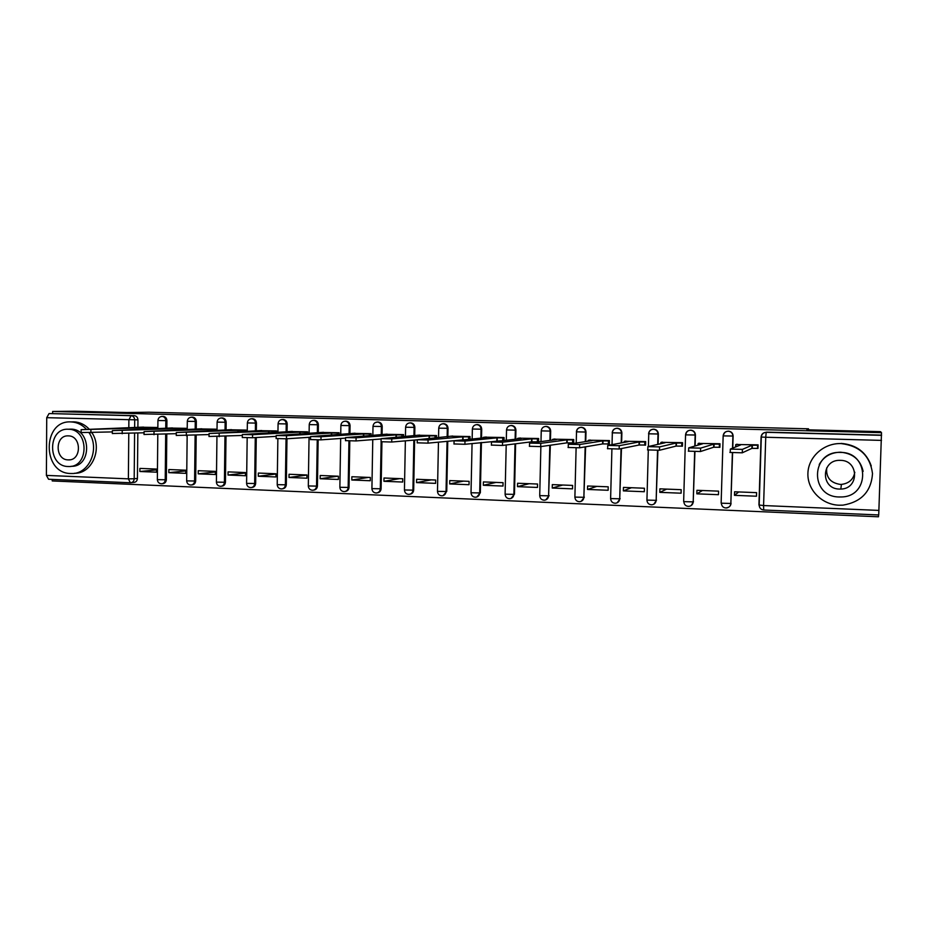 <?xml version="1.0" encoding="UTF-8"?>
<svg xmlns="http://www.w3.org/2000/svg" width="928" height="928" viewBox="0 0 928 928"><rect width="100%" height="100%" fill="white"/><g stroke="black" fill="none" stroke-linecap="round" stroke-linejoin="round"><path stroke-width="1.39" d="M166.854 428.156L166.924 420.674C166.727 418.145 165.509 416.718 163.258 416.394L162.887 416.405M196.249 429.293L196.33 421.463C196.133 418.922 194.892 417.496 192.618 417.159L192.224 417.171M226.072 430.198L226.165 422.275C225.968 419.723 224.715 418.273 222.395 417.936L221.978 417.948M256.337 431.102L256.453 423.098C256.256 420.523 254.98 419.062 252.625 418.725L252.184 418.737M287.065 432.03L287.181 423.934C286.984 421.335 285.696 419.874 283.307 419.526L282.831 419.549M318.258 432.982L318.374 424.78C318.176 422.159 316.877 420.686 314.453 420.338L313.931 420.361M349.914 433.944L350.053 425.639C349.856 423.006 348.522 421.509 346.074 421.161L345.506 421.184M382.058 434.93L382.208 426.509C382.011 423.852 380.666 422.356 378.172 422.008L377.557 422.031M414.7 435.94L414.862 427.402C414.665 424.722 413.296 423.214 410.768 422.855L410.095 422.89M447.841 436.984L448.027 428.295C447.818 425.604 446.438 424.073 443.874 423.725L443.155 423.76C445.742 424.119 447.122 425.65 447.319 428.342L447.145 437.042M481.516 438.062L481.702 429.212C481.504 426.497 480.101 424.966 477.502 424.595L476.748 424.641M515.713 439.164L515.922 430.14C515.713 427.402 514.298 425.859 511.653 425.488L510.876 425.534M550.455 440.324L550.675 431.091C550.478 428.33 549.04 426.764 546.348 426.393L545.525 426.439M585.754 441.531L585.997 432.042C585.788 429.27 584.327 427.692 581.601 427.309L580.708 427.367M621.621 442.83L621.876 433.016C621.679 430.221 620.194 428.632 617.433 428.249L616.424 428.318M658.068 444.257L658.358 434.002C658.161 431.195 656.653 429.583 653.846 429.2L652.639 429.304M695.107 445.892L695.432 435.012C695.234 432.17 693.703 430.557 690.85 430.163L690.78 430.163M732.76 447.946L733.12 436.032C732.923 433.179 731.368 431.543 728.468 431.149L728.399 431.149M52.223 479.416L52.223 480.936L878.491 516.792L878.561 514.947M130.129 482.757L48.569 479.254L46.4 475.403L46.725 417.681L49.045 413.563L134.305 415.64C136.544 415.964 137.75 417.38 137.947 419.885L137.889 427.298M137.831 433.063L137.425 478.43L134.189 478.778C133.968 481.18 132.797 482.514 130.662 482.769L130.662 482.769M74.716 411.208L52.629 411.475L881.507 432.68L880.533 431.659L806.896 429.792L808.508 428.806L148.932 412.218L126.869 412.531L74.716 411.208M128.818 427.878L128.888 419.92L131.034 415.698L134.328 415.64L49.045 413.563L131.068 415.698C133.296 416.022 134.514 417.449 134.711 419.966L134.641 427.669M52.618 413.505L52.629 411.475M881.507 432.68L878.723 514.959L763.732 510.006L878.723 514.959M881.577 435.325L766.192 432.309L881.577 435.325M757.004 448.421L757.979 448.456L758.095 444.86L736.032 444.512M734.477 495.343L756.482 496.225L756.598 492.64L734.582 491.782L734.477 495.343L738.758 491.944M696.835 493.835L718.469 494.694L718.585 491.144L696.94 490.297L696.835 493.835L702.438 490.518M718.748 447.284L719.896 447.319L720 443.758L698.308 443.41M659.796 492.35L681.094 493.197L681.187 489.682L659.901 488.847L659.796 492.35L666.687 489.114M681.129 446.171L682.44 446.206L682.532 442.679L661.188 442.32M623.361 490.889L644.31 491.724L644.403 488.232L623.454 487.409L623.361 490.889L631.492 487.722M644.113 445.069L645.586 445.115L645.679 441.612L624.683 441.264M587.517 489.45L608.13 490.274L608.211 486.817L587.598 486.005L587.517 489.45L596.843 486.365M607.701 443.99L609.325 444.036L609.418 440.568L588.758 440.22M552.23 488.035L572.518 488.847L572.599 485.414L552.311 484.613L552.23 488.035L562.728 485.019M571.88 442.923L573.655 442.981L573.736 439.536L553.401 439.188M517.511 486.643L537.474 487.444L537.556 484.033L517.592 483.256L517.511 486.643L529.122 483.708M538.542 441.832L538.623 438.515L518.613 438.178M483.337 485.274L502.988 486.063L503.057 482.676L483.407 481.91L483.337 485.274L496.039 482.409M503.997 440.464L504.066 437.517L484.37 437.181M449.686 483.929L469.034 484.706L469.104 481.342L449.755 480.588L449.686 483.929L463.443 481.122M469.986 439.176L470.044 436.531L450.648 436.206M416.556 482.595L435.603 483.36L435.673 480.031L416.614 479.277L416.556 482.595L431.334 479.857M436.496 437.97L436.543 435.568L417.461 435.244M383.937 481.296L402.694 482.038L402.752 478.744L383.995 478.001L383.937 481.296L399.701 478.616M403.529 436.81L403.576 434.617L384.772 434.304M351.805 480.008L370.284 480.739L370.342 477.468L351.863 476.737L351.805 480.008L368.532 477.398M371.061 435.708L371.096 433.678L352.582 433.364M320.16 478.732L338.36 479.463L338.407 476.215L320.218 475.496L320.16 478.732L337.815 476.192M339.091 434.629L339.114 432.75L320.879 432.448M288.991 477.479L306.913 478.198L306.971 474.974L289.037 474.266L288.991 477.479L306.959 475.078M307.586 433.596L307.62 431.833L289.652 431.543M258.286 476.25L275.941 476.957L275.987 473.756L258.332 473.06L258.286 476.25L275.987 474.034M276.567 432.587L276.59 430.94L258.889 430.65M228.033 475.043L245.433 475.739L245.468 472.561L228.068 471.876L228.033 475.043L245.468 473.002M246.001 431.613L246.013 430.058L228.59 429.768M198.221 473.848L215.366 474.533L215.4 471.378L198.256 470.705L198.221 473.848L215.4 471.958M215.876 430.65L215.899 429.188L198.72 428.91M168.838 472.665L185.739 473.35L185.774 470.206L168.873 469.545L168.838 472.665L185.762 470.914M186.203 429.722L186.215 428.33L169.29 428.052M139.884 471.505L156.542 472.178L156.565 469.058L139.908 468.408L139.884 471.505L156.565 469.881M156.96 428.806L156.971 427.483L140.279 427.216M166.796 434.13L166.344 479.648L165.23 479.764C165.01 482.177 163.815 483.511 161.669 483.778C159.059 483.639 157.632 482.258 157.354 479.648L165.23 479.764L165.683 434.176M196.179 435.22L195.68 480.866L194.602 481.006C194.381 483.418 193.175 484.764 190.994 485.031C188.384 484.892 186.934 483.5 186.667 480.878L194.602 481.006L195.112 435.267M226.003 436.357L225.446 482.119L224.414 482.247C224.182 484.683 222.964 486.04 220.748 486.307C218.126 486.168 216.676 484.776 216.41 482.119L224.414 482.247L224.97 436.404M256.256 437.529L255.652 483.384L254.666 483.511C254.434 485.97 253.193 487.328 250.943 487.606C248.31 487.467 246.86 486.063 246.593 483.384L254.666 483.511L255.27 437.587M286.972 438.77L286.311 484.66L285.372 484.799C285.128 487.27 283.875 488.638 281.602 488.928C278.957 488.789 277.495 487.362 277.217 484.66L285.372 484.799L286.033 438.816M318.142 439.918L317.434 485.97L316.541 486.11C316.286 488.592 315.021 489.972 312.713 490.262C310.045 490.123 308.583 488.685 308.305 485.959L316.541 486.11L317.248 439.918M349.798 440.951L349.032 487.293L348.174 487.432C347.93 489.926 346.631 491.318 344.3 491.608C341.62 491.48 340.147 490.03 339.868 487.281L348.174 487.432L348.951 440.928M381.93 441.914L381.106 488.627L380.306 488.778C380.051 491.283 378.74 492.687 376.374 492.988C373.671 492.861 372.186 491.399 371.908 488.615L380.306 488.778L381.13 441.844M414.619 440.034L413.679 489.996L412.925 490.146C412.658 492.664 411.336 494.079 408.935 494.38C406.22 494.253 404.724 492.78 404.446 489.972L412.925 490.146L413.865 440.104M447.76 441.229L446.751 491.376L446.055 491.527C445.788 494.067 444.442 495.494 442.018 495.807C439.269 495.68 437.761 494.195 437.482 491.353L446.055 491.527L447.064 441.299M481.423 442.482L480.344 492.78L479.695 492.942C479.428 495.482 478.059 496.921 475.612 497.246C472.839 497.118 471.308 495.622 471.03 492.756L479.695 492.942L480.774 442.552M515.608 443.804L514.472 494.206L513.88 494.369C513.602 496.932 512.221 498.371 509.739 498.707C506.932 498.591 505.389 497.083 505.11 494.172L513.88 494.369L515.017 443.874M550.339 445.231L548.599 495.83C548.32 498.394 546.917 499.856 544.4 500.192C541.569 500.076 540.003 498.556 539.725 495.622L548.599 495.83L549.805 445.301M585.626 446.797L583.874 497.304C583.596 499.89 582.181 501.352 579.629 501.7C576.752 501.596 575.174 500.064 574.884 497.095L583.874 497.304L585.15 446.867M621.47 448.56L619.73 498.8C619.44 501.398 618.002 502.872 615.426 503.243C612.515 503.138 610.914 501.584 610.624 498.58L619.73 498.8L621.052 448.642M657.906 450.347L656.166 500.331C655.876 502.93 654.426 504.426 651.816 504.797C648.858 504.704 647.234 503.138 646.932 500.099L656.166 500.331L657.546 450.347M694.944 451.576L693.204 501.886C692.903 504.496 691.441 505.992 688.808 506.375C685.792 506.305 684.133 504.716 683.832 501.63L693.204 501.886L694.666 451.576M732.61 452.713L730.846 503.463C730.545 506.073 729.072 507.581 726.404 507.987C723.341 507.929 721.659 506.328 721.346 503.196L730.846 503.463L732.389 452.702M808.474 429.826L808.508 428.806M162.319 483.697L162.771 483.65C164.929 483.384 166.112 482.05 166.344 479.648M191.69 484.95L192.061 484.903C194.242 484.636 195.448 483.291 195.68 480.866M221.502 486.214L221.78 486.179C223.984 485.901 225.214 484.555 225.446 482.119M251.766 487.49L251.94 487.467C254.179 487.188 255.409 485.831 255.652 483.384M282.541 488.778L282.495 488.789C284.815 488.499 286.068 487.13 286.311 484.66M313.652 490.112C315.938 489.798 317.19 488.418 317.434 485.97M345.274 491.457C347.536 491.109 348.789 489.717 349.032 487.293M377.383 492.826C379.633 492.432 380.874 491.04 381.106 488.627M409.99 494.206C412.218 493.777 413.447 492.374 413.679 489.996M443.12 495.61L446.751 491.376M476.783 497.025L480.344 492.78M511.003 498.452L514.472 494.206M545.792 499.89L549.132 495.656M581.183 501.34L584.362 497.13M617.19 502.779L620.148 498.626M653.857 504.194L656.514 500.157M691.221 505.54L693.494 501.7M726.636 507.79C729.292 507.396 730.765 505.888 731.067 503.278M131.266 482.699L133.91 482.409C136.033 482.154 137.205 480.832 137.425 478.43M881.414 435.139L766.644 432.146L763.906 432.854M536.616 441.879L537.904 441.914M736.762 444.245L740.637 444.918L730.336 449.106L742.4 449.384L751.982 445.243L757.631 445.254L757.526 448.375L751.889 448.375L742.296 452.806L729.884 452.435M751.982 445.243L751.889 448.375M699.213 443.155L698.088 443.584L702.566 443.804L688.727 447.864L700.605 448.131L713.725 444.129L719.409 444.141L719.316 447.238L713.632 447.238L700.501 451.53L688.321 451.147M719.908 447.041L719.316 447.238M720 443.955L719.409 444.141M713.725 444.129L713.632 447.238M662.29 442.088L660.829 442.505L665.121 442.726L647.872 446.646L659.564 446.902L676.094 443.039L681.813 443.05L681.732 446.124L676.013 446.113L659.472 450.266L647.512 449.894M682.44 445.939L681.732 446.124M682.532 442.876L681.813 443.05M676.094 443.039L676.013 446.113M854.816 472.271C853.435 479.428 848.981 483.465 841.429 484.393L840.13 484.393C830.34 482.804 825.874 477.294 826.709 467.874M841.046 443.572C823.739 442.981 808.311 456.959 807.905 473.315C807.232 489.671 821.663 504.6 838.924 505.215L842.972 505.145C861.358 502.002 871.206 491.504 872.517 473.628C870.139 455.845 859.664 445.823 841.081 443.572L841.093 443.398C856.254 444.663 866.3 452.18 871.264 465.949M819.238 464.499C823.797 456.564 830.838 452.47 840.362 452.214L840.745 452.226C853.006 453.444 860.465 459.824 863.133 471.343M840.698 452.423L840.316 452.412C810.666 450.962 809.541 496.874 839.167 496.979L841.684 496.956C870.255 496.352 869.316 452.11 840.698 452.423M839.446 489.068L840.814 489.068C859.363 488.905 858.992 460.195 840.432 460.358L839.933 460.346C820.944 459.65 820.468 489.056 839.446 489.068M86.536 429.397C82.151 424.676 76.989 422.182 71.05 421.915C42.154 419.943 41.876 473.524 70.702 473.5L71.711 473.512C89.134 474.208 100.166 448.723 89.134 432.819M69.252 429.2L70.992 429.154C91.57 428.829 91.93 467.167 71.375 466.297L70.957 466.332M68.37 429.246L68.278 429.235C47.456 427.889 47.34 466.564 68.127 466.506L68.753 466.517C89.366 467.387 89.007 428.922 68.37 429.246M68.173 459.882L68.521 459.894C81.826 460.508 81.641 435.696 68.324 435.87L68.208 435.87C54.81 435.058 54.798 459.952 68.173 459.882M74.53 473.257C91.895 473.953 102.904 448.595 91.93 432.738M89.32 429.293C84.947 424.595 79.796 422.112 73.88 421.846L71.038 421.915M625.948 441.044L624.161 441.45L628.291 441.647L607.736 445.44L619.254 445.695L639.09 441.96L644.844 441.983L644.751 445.022L639.009 445.022L619.162 449.024L607.422 448.665M645.586 444.848L644.751 445.022M645.679 441.821L644.844 441.983M639.09 441.96L639.009 445.022M590.196 440.011L588.097 440.406L592.052 440.603L568.307 444.268L579.664 444.5L602.678 440.904L608.466 440.928L608.385 443.944L602.597 443.932L579.582 447.806L568.04 447.458M609.336 443.781L608.385 443.944M609.418 440.777L608.466 440.928M602.678 440.904L602.597 443.932M555.002 438.99L552.601 439.373L556.406 439.559L529.563 443.108L540.769 443.34L566.857 439.872L572.669 439.884L572.599 442.888L566.776 442.876L540.688 446.612L529.354 446.264M573.655 442.726L572.599 442.888M573.736 439.744L572.669 439.884M566.857 439.872L566.776 442.876M520.376 437.993L517.662 438.364L521.316 438.55L491.48 441.972L502.547 442.192L531.605 438.84L537.44 438.863L537.37 441.844L531.535 441.821L502.477 445.44L491.33 445.092M538.553 441.693L537.37 441.844M538.623 438.724L537.44 438.863M531.605 438.84L531.535 441.821M486.284 437.007L483.268 437.366L486.782 437.54L454.059 440.846L464.986 441.067L496.909 437.842L502.779 437.865L502.721 440.603M500.401 440.858L464.916 444.28L453.966 443.944M504.055 437.726L502.779 437.865M496.909 437.842L496.84 440.788M452.713 436.032L417.275 439.744L428.063 439.953L462.759 436.844L468.652 436.868L468.605 439.315M463.582 439.802L428.005 443.143L417.217 442.818M470.032 436.74L468.652 436.868M462.759 436.844L462.701 439.779M419.665 435.081L381.106 438.666L391.778 438.863L429.142 435.87L435.07 435.893L435.023 438.097M417.275 439.814L391.72 442.03L381.06 441.716M436.543 435.777L435.07 435.893M429.142 435.87L429.096 438.608M387.115 434.13L345.552 437.598L356.097 437.796L396.047 434.907L401.986 434.942L401.952 436.937M381.106 438.967L356.05 440.939L345.494 440.626M403.564 434.826L401.986 434.942M396.047 434.907L396.001 437.401M355.064 433.214L310.578 436.554L321.018 436.74L363.463 433.968L369.425 433.991L369.39 435.824M345.541 438.109L320.972 439.86L310.532 439.559M371.096 433.886L369.425 433.991M363.463 433.968L363.428 436.241M323.489 432.297L276.184 435.522L286.508 435.708L331.377 433.028L337.351 433.063L337.328 434.745M310.567 437.227L286.474 438.793L276.138 438.515M339.114 432.958L337.351 433.063M331.377 433.028L331.342 435.128M292.39 431.392L242.347 434.513L252.578 434.687L299.767 432.112L305.764 432.146L305.741 433.701M276.173 436.346L252.532 437.749L242.301 437.471M307.609 432.042L305.764 432.146M299.767 432.112L299.744 434.049M261.754 430.511L209.055 433.515L268.644 431.207L274.653 431.242L274.63 432.692M242.336 435.452L209.02 436.462M276.579 431.149L274.653 431.242M268.644 431.207L268.61 433.016M231.559 429.641L176.297 432.529L237.974 430.314L244.006 430.36L243.983 431.706M209.044 434.571L176.274 435.452M246.013 430.267L244.006 430.36M237.974 430.314L237.951 432.007M201.817 428.782L144.072 431.566L207.756 429.444L213.811 429.478L213.788 430.743M176.285 433.678L144.037 434.478M215.899 429.386L213.811 429.478M207.756 429.444L207.744 431.021M172.492 427.936L112.346 430.615L177.99 428.574L184.046 428.62L184.034 429.803M144.06 432.796L112.323 433.504M186.215 428.527L184.046 428.62M177.99 428.574L177.979 430.058M143.596 427.1L81.119 429.676L148.654 427.727L154.732 427.762L154.721 428.887M112.334 431.914L81.107 432.552M156.971 427.68L154.732 427.762M148.654 427.727L148.642 429.119M161.507 416.452L162.145 416.417C164.395 416.742 165.625 418.168 165.822 420.697L165.741 428.458M166.924 420.674L157.922 420.512M190.82 417.24L191.539 417.182C193.824 417.519 195.066 418.957 195.263 421.498L195.182 429.339M196.33 421.463L187.305 421.312M220.551 418.029L221.363 417.96C223.683 418.296 224.947 419.746 225.144 422.31L225.04 430.244M226.165 422.275L217.117 422.112M250.688 418.853L251.639 418.76C253.994 419.096 255.258 420.546 255.467 423.133L255.362 431.149M256.453 423.098L247.37 422.936M281.242 419.688L282.367 419.56C284.745 419.897 286.044 421.37 286.242 423.968L286.126 432.077M287.181 423.934L278.075 423.771M312.191 420.581L313.548 420.372C315.972 420.72 317.283 422.194 317.48 424.815L317.353 433.028M318.374 424.78L309.233 424.606M343.511 421.532L345.216 421.196C347.675 421.544 348.998 423.04 349.206 425.685L349.067 434.002M350.053 425.639L340.878 425.465M375.132 422.634L377.371 422.043C379.865 422.391 381.211 423.899 381.408 426.555L381.257 434.988M382.208 426.509L372.998 426.335M409.967 422.89L410.014 422.89C412.542 423.249 413.911 424.769 414.108 427.437L413.946 436.009M414.862 427.402L405.617 427.216M443.12 423.76L443.166 423.76C440.533 423.968 439.048 425.442 438.735 428.179L448.027 428.295M477.502 424.595L476.841 424.641C479.451 425.001 480.855 426.544 481.052 429.258L480.866 438.12M481.702 429.212L472.352 429.026M511.003 425.534L511.05 425.534C513.706 425.894 515.121 427.448 515.33 430.186L515.121 439.234M515.922 430.14L506.491 429.954M546.348 426.393L545.803 426.439C548.494 426.81 549.944 428.376 550.142 431.137L549.921 440.394M550.675 431.091L541.244 430.882M576.508 431.833L576.392 431.845C576.729 429.061 578.295 427.564 581.067 427.356L581.125 427.356C583.851 427.738 585.313 429.316 585.51 432.1L585.278 441.612M585.997 432.042L576.392 431.845M612.341 432.808L612.19 432.819C612.55 430.012 614.127 428.504 616.946 428.295L617.004 428.295C619.776 428.678 621.261 430.267 621.47 433.074L621.203 442.911M621.876 433.016L612.19 432.819M648.753 433.782L648.579 433.805C648.939 430.975 650.551 429.455 653.416 429.246L653.486 429.246C656.293 429.641 657.801 431.242 657.998 434.06L657.72 444.338M658.358 434.002L648.579 433.805M683.646 501.48L685.56 434.814C685.931 431.961 687.567 430.43 690.478 430.221L690.56 430.221C693.413 430.615 694.944 432.228 695.142 435.07L694.828 445.974M695.432 435.012L685.757 434.872C686.128 431.984 687.729 430.43 690.56 430.221L690.85 430.163M723.156 435.858L721.137 503.057L723.156 435.835C723.538 432.958 725.209 431.416 728.167 431.195L728.248 431.207C731.148 431.601 732.702 433.237 732.9 436.102L732.54 448.027M733.12 436.032L723.376 435.893C723.759 432.97 725.383 431.404 728.248 431.207L728.468 431.149M137.947 419.885L46.725 417.681M134.595 433.202L134.189 478.778L128.377 478.848L128.772 433.457M46.4 475.403L128.377 478.848L130.361 482.78M881.496 440.394L765.739 437.25L763.582 505.551L758.93 504.994L761.076 437.007M766.644 432.146L766.192 432.309C763.315 432.552 761.691 434.13 761.308 437.042L761.076 436.995C761.47 434.084 763.176 432.518 766.192 432.309L765.739 437.25L761.308 437.042L759.174 505.145C759.394 508.022 760.914 509.646 763.721 510.017L763.582 505.551L878.99 510.412M471.03 492.571L472.062 443.503M505.11 493.986L506.201 444.976M539.725 495.424L540.873 446.588M574.896 496.886L576.114 447.888M610.624 498.359L611.912 449.024M646.944 499.856L648.301 450.068M437.482 491.179L438.457 442.134M438.735 428.11L438.538 437.796M404.446 489.81L405.362 440.846M371.919 488.453L372.766 439.617M339.868 487.119L340.669 438.457M308.316 485.808L309.047 437.332M277.217 484.509L277.866 438.735M246.593 483.244L247.173 437.784M216.41 481.98L216.943 436.775M186.667 480.75L187.154 435.673M157.354 479.521L157.795 434.548M735.742 444.64L735.672 446.82M752.353 445.254L752.26 448.386M742.4 449.384L742.296 452.806M714.084 444.141L714.003 447.25M700.605 448.131L700.501 451.53M676.454 443.05L676.373 446.124M659.564 446.902L659.472 450.266M639.438 441.972L639.357 445.022M619.254 445.695L619.162 449.024M603.026 440.916L602.945 443.944M579.664 444.5L579.582 447.806M567.194 439.872L567.124 442.876M540.769 443.34L540.688 446.612M531.941 438.851L531.872 441.832M502.547 442.192L502.477 445.44M497.246 437.842L497.176 440.8M464.986 441.067L464.916 444.28M463.084 436.856L463.026 439.791M428.063 439.953L428.005 443.143M429.467 435.882L429.409 438.584M391.778 438.863L391.72 442.03M396.372 434.919L396.326 437.378M356.097 437.796L356.05 440.939M363.776 433.968L363.741 436.218M321.018 436.74L320.972 439.86M331.679 433.04L331.644 435.104M286.508 435.708L286.474 438.793M300.069 432.123L300.046 434.037M252.578 434.687L252.532 437.749M268.934 431.218L268.911 432.993M219.194 433.689L219.159 436.728M238.264 430.325L238.241 431.984M186.354 432.703L186.319 435.719M208.046 429.455L208.034 431.01M154.025 431.74L154.002 434.722M178.269 428.585L178.257 430.047M122.229 430.778L122.206 433.747M148.932 427.738L148.921 429.107M90.921 429.838L90.898 432.784M163.258 416.394L162.145 416.417C159.616 416.637 158.212 418.018 157.922 420.558L157.841 428.771M192.618 417.159L191.539 417.182C188.999 417.403 187.595 418.795 187.305 421.358L187.212 429.676M222.395 417.936L221.363 417.96C218.822 418.18 217.407 419.584 217.117 422.159L217.013 430.604M252.625 418.725L251.639 418.76C249.087 418.969 247.66 420.384 247.37 422.982L247.254 431.543M283.307 419.526L282.367 419.56C279.804 419.769 278.365 421.196 278.075 423.818L277.948 432.518M314.453 420.338L313.548 420.372C310.973 420.593 309.534 422.02 309.233 424.664L309.105 433.504M346.074 421.161L345.216 421.196C342.629 421.416 341.179 422.855 340.878 425.523L340.727 434.524M378.172 422.008L377.371 422.043C374.761 422.252 373.311 423.702 372.998 426.393L372.836 435.58M410.768 422.855L410.014 422.89C407.392 423.11 405.93 424.572 405.606 427.274L405.432 436.67M443.874 423.725L443.166 423.76M511.653 425.488L511.05 425.534C508.382 425.743 506.874 427.24 506.537 430.012L506.305 440.208M581.601 427.309L581.125 427.356C578.399 427.576 576.856 429.096 576.508 431.914L576.23 442.946M617.433 428.249L617.004 428.295C614.255 428.516 612.689 430.035 612.341 432.877L612.028 444.535M653.846 429.2L653.486 429.246C650.69 429.455 649.113 430.998 648.753 433.863L648.405 446.368M540.989 441.519L541.244 430.952C541.581 428.156 543.112 426.648 545.803 426.439M472.155 438.967L472.364 429.084C472.7 426.335 474.185 424.85 476.841 424.641M48.569 479.254L130.233 482.769M735.974 444.686L735.904 446.739M730.336 449.106L730.232 452.539M698.088 443.584L698.042 445.069M688.727 447.864L688.634 451.263M660.829 442.505L660.794 443.665M647.872 446.646L647.779 450.01M841.429 484.393L840.814 489.068M70.899 429.142L68.278 429.235M69.878 459.789L68.521 459.894M624.161 441.45L624.138 442.389M607.736 445.44L607.643 448.781M588.097 440.406L588.074 441.194M568.307 444.268L568.226 447.574M552.601 439.373L552.578 440.046M529.563 443.108L529.482 446.38M517.662 438.364L517.65 438.956M491.48 441.972L491.411 445.22M454.059 440.846L454.001 444.071M417.275 439.744L417.217 442.934M381.106 438.666L381.06 441.832M345.552 437.598L345.494 440.742M310.578 436.554L310.532 439.663M276.184 435.522L276.138 438.608M242.347 434.513L242.301 437.575M209.055 433.515L209.02 436.554M176.297 432.529L176.274 435.545M144.072 431.566L144.037 434.559M112.346 430.615L112.323 433.585M81.119 429.676L81.107 432.622"/></g></svg>
